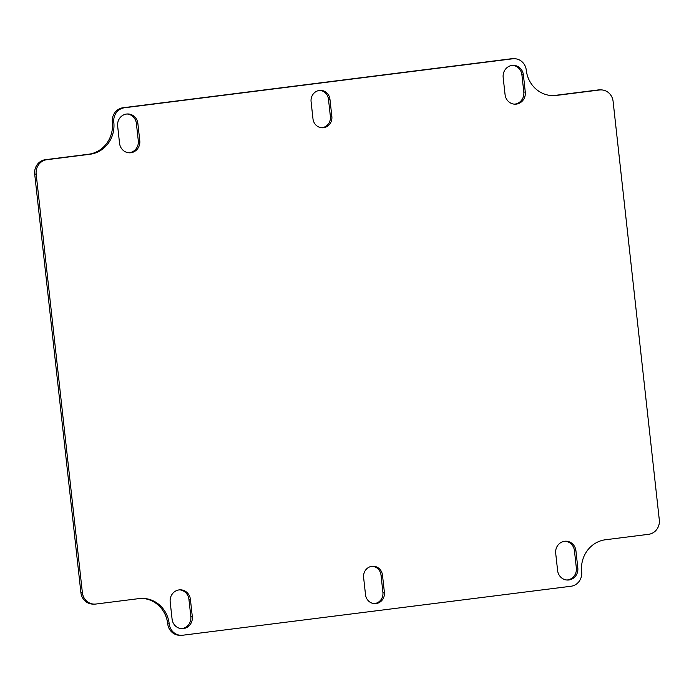 <?xml version="1.0" encoding="UTF-8"?>
<svg xmlns="http://www.w3.org/2000/svg" width="694" height="694" viewBox="0 0 694 694"><rect width="100%" height="100%" fill="white"/><g stroke="black" fill="none" stroke-linecap="round" stroke-linejoin="round"><path stroke-width="1.04" d="M566.868 580.011A10.826 10.176 90.6 0 0 576.35 567.935L574.45 550.732A10.826 10.176 90.6 0 0 565.185 541.216M577.816 567.944A10.826 10.176 -89.4 0 1 567.605 580.045A10.826 10.176 -89.4 0 1 557.603 570.494L555.703 553.3A10.826 10.176 -89.4 0 1 565.922 541.199A10.826 10.176 -89.4 0 1 575.925 550.75L577.816 567.944L576.35 567.935M181.351 628.643A10.826 10.176 90.6 0 0 190.833 616.567L188.933 599.364A10.826 10.176 90.6 0 0 179.668 589.848M192.307 616.576A10.826 10.176 -89.4 0 1 182.088 628.677A10.826 10.176 -89.4 0 1 172.086 619.126L170.186 601.932A10.826 10.176 -89.4 0 1 180.405 589.831A10.826 10.176 -89.4 0 1 190.408 599.382L192.307 616.576L190.833 616.567M128.815 152.784A10.826 10.176 90.6 0 0 138.297 140.7L136.397 123.506A10.826 10.176 90.6 0 0 127.132 113.99M139.772 140.717A10.826 10.176 -89.4 0 1 129.552 152.819A10.826 10.176 -89.4 0 1 119.55 143.268L117.65 126.065A10.826 10.176 -89.4 0 1 127.87 113.963A10.826 10.176 -89.4 0 1 137.872 123.515L139.772 140.717L138.297 140.7M514.332 104.152A10.826 10.176 90.6 0 0 523.814 92.068L521.914 74.874A10.826 10.176 90.6 0 0 512.649 65.357M525.28 92.085A10.826 10.176 -89.4 0 1 515.069 104.187A10.826 10.176 -89.4 0 1 505.067 94.636L503.167 77.433A10.826 10.176 -89.4 0 1 513.386 65.34A10.826 10.176 -89.4 0 1 523.389 74.883L525.28 92.085L523.814 92.068M374.118 603.606A10.106 9.499 90.6 0 0 382.914 592.338L381.015 575.135A10.106 9.499 90.6 0 0 372.418 566.261M363.621 577.529A10.106 9.499 -89.4 0 1 373.155 566.235A10.106 9.499 -89.4 0 1 382.489 575.153L384.389 592.346A10.106 9.499 -89.4 0 1 374.855 603.641A10.106 9.499 -89.4 0 1 365.521 594.732L363.621 577.529M321.582 127.739A10.106 9.499 90.6 0 0 330.379 116.471L328.479 99.268A10.106 9.499 90.6 0 0 319.882 90.394M331.853 116.488A10.106 9.499 -89.4 0 1 322.32 127.783A10.106 9.499 -89.4 0 1 312.985 118.865L311.086 101.662A10.106 9.499 -89.4 0 1 320.619 90.376A10.106 9.499 -89.4 0 1 329.954 99.285L331.853 116.488L330.379 116.471M514.28 58.704L512.805 58.686A12.986 12.214 90.6 0 0 511.252 58.773L123.046 107.744A12.986 12.214 90.6 0 0 112.333 122.179A28.87 27.144 -89.4 0 1 88.546 154.242L45.405 159.689A12.986 12.214 90.6 0 0 34.7 174.116L80.903 592.65A12.986 12.214 90.6 0 0 92.909 604.101L94.384 604.118A12.986 12.214 -89.4 0 1 82.378 592.659L36.175 174.133A12.986 12.214 -89.4 0 1 46.88 159.698L90.012 154.259A28.87 27.144 90.6 0 0 113.807 122.196A12.986 12.214 -89.4 0 1 124.521 107.761L512.727 58.79A12.986 12.214 -89.4 0 1 514.28 58.704A12.986 12.214 -89.4 0 1 526.278 70.163A28.87 27.144 90.6 0 0 552.953 95.625A28.87 27.144 90.6 0 0 556.406 95.425L599.538 89.986A12.986 12.214 -89.4 0 1 601.091 89.899A12.986 12.214 -89.4 0 1 613.097 101.35L659.3 519.884A12.986 12.214 -89.4 0 1 648.595 534.311L605.454 539.759A28.87 27.144 90.6 0 0 581.667 571.821A12.986 12.214 -89.4 0 1 570.954 586.256L182.748 635.227A12.986 12.214 -89.4 0 1 181.195 635.314A12.986 12.214 -89.4 0 1 169.197 623.854A28.87 27.144 90.6 0 0 142.522 598.393A28.87 27.144 90.6 0 0 139.069 598.592L95.937 604.032A12.986 12.214 -89.4 0 1 94.384 604.118M601.091 89.899L599.616 89.882A12.986 12.214 90.6 0 0 598.063 89.968L554.931 95.408A28.87 27.144 -89.4 0 1 552.216 95.607M141.784 598.393A28.87 27.144 -89.4 0 1 167.722 623.837A12.986 12.214 90.6 0 0 179.72 635.296L181.195 635.314M574.45 550.732L575.925 550.75M188.933 599.364L190.408 599.382M136.397 123.506L137.872 123.515M521.914 74.874L523.389 74.883M381.015 575.135L382.489 575.153M382.914 592.338L384.389 592.346M328.479 99.268L329.954 99.285M599.538 89.986L598.063 89.968M556.406 95.425L554.931 95.408M169.197 623.854L167.722 623.837M82.378 592.659L80.903 592.65M36.175 174.133L34.7 174.116M46.88 159.698L45.405 159.689M90.012 154.259L88.546 154.242M113.807 122.196L112.333 122.179M124.521 107.761L123.046 107.744M512.727 58.79L511.252 58.773"/></g></svg>
